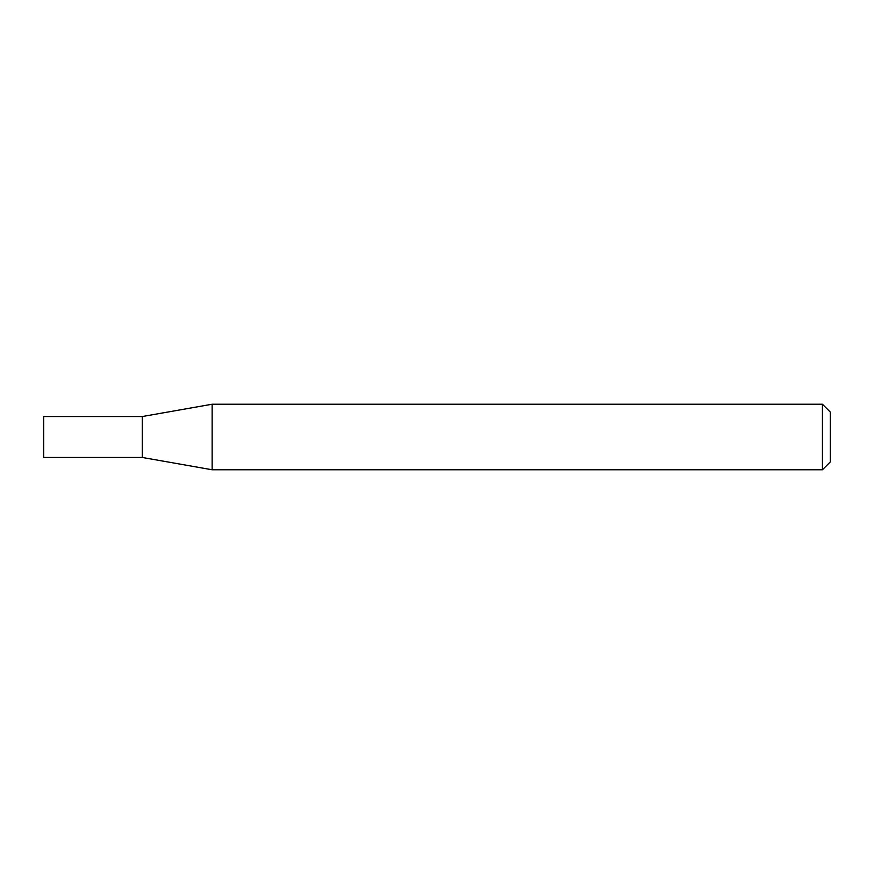 <?xml version="1.0" encoding="UTF-8"?>
<svg xmlns="http://www.w3.org/2000/svg" width="874" height="874" viewBox="0 0 874 874"><rect width="100%" height="100%" fill="white"/><g stroke="black" fill="none" stroke-linecap="round" stroke-linejoin="round"><path stroke-width="1.31" d="M142.287 457.463L142.287 416.537L212.142 404.225L212.142 469.775L142.287 457.463L43.7 457.463L43.7 416.537L142.287 416.537M822.434 404.225L830.3 412.091L830.3 461.909L822.434 469.775L822.434 404.225L212.142 404.225M822.434 469.775L212.142 469.775"/></g></svg>
